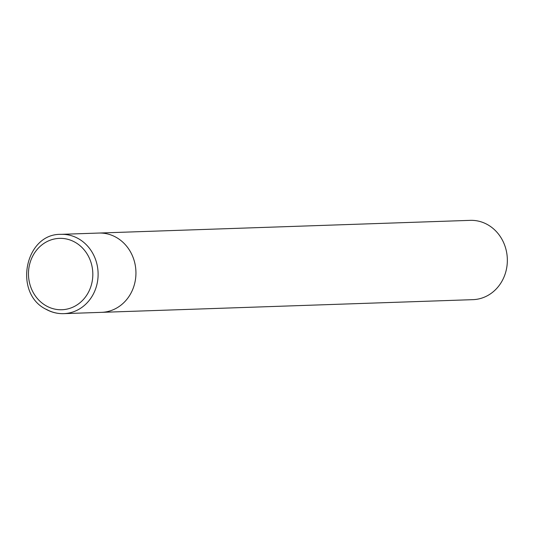 <?xml version="1.0" encoding="UTF-8"?>
<svg xmlns="http://www.w3.org/2000/svg" width="534" height="534" viewBox="0 0 534 534"><rect width="100%" height="100%" fill="white"/><g stroke="black" fill="none" stroke-linecap="round" stroke-linejoin="round"><path stroke-width="0.8" d="M46.398 309.36A39.676 35.751 -92 0 0 63.72 313.645L101.547 312.35A39.676 35.751 -92 0 0 132.185 290.67A39.676 35.751 -92 0 0 98.837 233.051L470.247 220.355A39.676 35.751 -92 0 1 503.589 277.974A39.676 35.751 -92 0 1 472.957 299.654L101.547 312.35A39.676 35.751 -92 0 0 132.185 290.67A39.676 35.751 -92 0 0 98.837 233.051L61.01 234.346C24.858 233.425 13.09 293.266 46.051 309.286C51.604 312.377 57.498 313.832 63.72 313.645A39.676 35.751 -92 0 0 94.358 291.964A39.676 35.751 -92 0 0 78.331 238.631A39.676 35.751 -92 0 0 61.01 234.346M31.853 257.882A35.705 32.174 -92 0 0 46.278 305.882A35.705 32.174 -92 0 0 89.438 290.229A35.705 32.174 -92 0 0 75.02 242.229A35.705 32.174 -92 0 0 31.853 257.882"/></g></svg>
